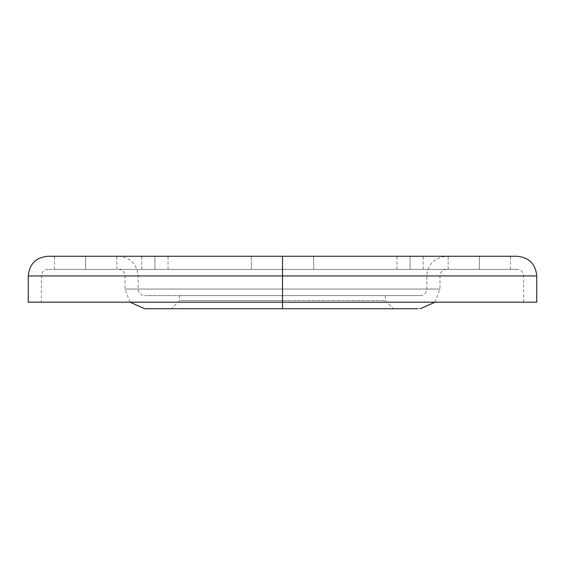 <?xml version="1.0" encoding="UTF-8"?>
<svg xmlns="http://www.w3.org/2000/svg" width="565" height="565" viewBox="0 0 565 565"><rect width="100%" height="100%" fill="white"/><g stroke="black" fill="none" stroke-linecap="round" stroke-linejoin="round"><path stroke-width="0.42" stroke-dasharray="2.83 2.12" d="M417.641 308.744L282.5 308.744L282.5 300.545L385.351 300.545L179.649 300.545L282.5 300.545L282.5 308.744L282.5 295.622L144.711 295.622L282.5 295.622L144.711 295.622L282.5 295.622L282.5 289.061L282.5 295.622L179.649 295.622L282.5 295.622L282.5 300.545L179.649 300.545L282.5 300.545L282.5 295.622L282.5 300.545L385.351 300.545L282.5 300.545L282.5 308.744L171.449 308.744L420.289 308.744L282.5 308.744L282.5 289.061L138.15 289.061L282.5 289.061L138.15 289.061L282.5 289.061L282.5 275.939L138.15 275.939L282.5 275.939L282.5 289.061L138.15 289.061L282.5 289.061L282.5 275.939L426.85 275.939L282.5 275.939L426.85 275.939L282.5 275.939L282.5 256.256L282.5 269.378L251.333 269.378L282.5 269.378L282.5 256.256L251.333 256.256L282.5 256.256L282.5 269.378L251.333 269.378L282.5 269.378L282.5 256.256L251.333 256.256L446.534 256.256L282.5 256.256L446.534 256.256L282.5 256.256L282.5 275.939L536.75 275.939L282.5 275.939L282.5 256.256L517.067 256.256L47.933 256.256L282.5 256.256L282.5 275.939L536.75 275.939M410.084 269.378L396.962 269.378L410.084 269.378L410.084 256.256L410.084 269.378L396.962 269.378L423.213 269.378L410.084 269.378L410.084 256.256L396.962 256.256L423.213 256.256L410.084 256.256L410.084 269.378L423.213 269.378L410.084 269.378M154.916 269.378L141.787 269.378L154.916 269.378L154.916 256.256L154.916 269.378L141.787 269.378L168.038 269.378L154.916 269.378L154.916 256.256L141.787 256.256L168.038 256.256L154.916 256.256L154.916 269.378L168.038 269.378L154.916 269.378M479.339 269.378L448.172 269.378L479.339 269.378L479.339 256.256L479.339 269.378L448.172 269.378L510.506 269.378L479.339 269.378L479.339 256.256L448.172 256.256L510.506 256.256L479.339 256.256L479.339 269.378L510.506 269.378L479.339 269.378M85.661 269.378L54.494 269.378L85.661 269.378L85.661 256.256L85.661 269.378L54.494 269.378L116.828 269.378L85.661 269.378L85.661 256.256L54.494 256.256L116.828 256.256L85.661 256.256L85.661 269.378L116.828 269.378L85.661 269.378M28.25 275.939L282.5 275.939L282.5 302.183L523.628 302.183L282.5 302.183L282.5 275.939L523.628 275.939L282.5 275.939L282.5 269.378L298.581 269.378L266.419 269.378L305.488 269.378L259.512 269.378L282.5 269.378L282.5 275.939L523.628 275.939L282.5 275.939L523.628 275.939L282.5 275.939L439.973 275.939L282.5 275.939L439.973 275.939L282.5 275.939L282.5 269.378L446.534 269.378L282.5 269.378L446.534 269.378L282.5 269.378L282.5 289.061L125.027 289.061L282.5 289.061L282.5 275.939L125.027 275.939L439.973 275.939L282.5 275.939L282.5 302.183L536.75 302.183L282.5 302.183L282.5 275.939L41.372 275.939L282.5 275.939L282.5 302.183L282.5 275.939L41.372 275.939L282.5 275.939L41.372 275.939L282.5 275.939L282.5 269.378L282.5 275.939L282.5 269.378L47.933 269.378L282.5 269.378L47.933 269.378L282.5 269.378L118.466 269.378L282.5 269.378L118.466 269.378L282.5 269.378L282.5 275.939L125.027 275.939L282.5 275.939L125.027 275.939L282.5 275.939L282.5 289.061L439.973 289.061L282.5 289.061L439.973 289.061L282.5 289.061L439.973 289.061L282.5 289.061L282.5 302.183L41.372 302.183L282.5 302.183L282.5 289.061L125.027 289.061L282.5 289.061L125.027 289.061L282.5 289.061L282.5 308.744L145.375 308.744M47.933 256.256L282.5 256.256L282.5 295.622L420.289 295.622L282.5 295.622L420.289 295.622L282.5 295.622L282.5 275.939L28.25 275.939L282.5 275.939L138.15 275.939L282.5 275.939L138.15 275.939L282.5 275.939L282.5 256.256L517.067 256.256M419.625 308.744L420.289 308.744L419.625 308.744M282.5 308.744L144.711 308.744L282.5 308.744M259.512 269.378L47.933 269.378L259.512 269.378M305.488 269.378L517.067 269.378L305.488 269.378M270.571 269.378L251.333 269.378L270.571 269.378M294.429 269.378L313.667 269.378L294.429 269.378M266.419 269.378L118.466 269.378L266.419 269.378M298.581 269.378L446.534 269.378L298.581 269.378M282.5 269.378L517.067 269.378L282.5 269.378L517.067 269.378L282.5 269.378L282.5 256.256L118.466 256.256L446.534 256.256L118.466 256.256L282.5 256.256L118.466 256.256L282.5 256.256L282.5 269.378L313.667 269.378L282.5 269.378L282.5 256.256L313.667 256.256L282.5 256.256L282.5 269.378L313.667 269.378L282.5 269.378M282.5 302.183L28.25 302.183L282.5 302.183M258.869 302.183L41.372 302.183L258.869 302.183M306.131 302.183L523.628 302.183L306.131 302.183M282.5 275.939L426.85 275.939L282.5 275.939M282.5 289.061L426.85 289.061L282.5 289.061M282.5 295.622L420.289 295.622L282.5 295.622M85.661 256.256L116.828 256.256L85.661 256.256M282.5 256.256L313.667 256.256L282.5 256.256M479.339 256.256L510.506 256.256L479.339 256.256M154.916 256.256L168.038 256.256L154.916 256.256M410.084 256.256L423.213 256.256L410.084 256.256M179.649 295.622L179.649 300.545L171.449 308.744M396.962 269.378L396.962 256.256M141.787 269.378L141.787 256.256M448.172 269.378L448.172 256.256M251.333 269.378L251.333 256.256L251.333 269.378M54.494 269.378L54.494 256.256M118.466 256.256C130.423 257.421 136.984 263.982 138.15 275.939L138.15 289.061C138.545 293.044 140.727 295.234 144.711 295.622M420.289 295.622C424.273 295.234 426.455 293.044 426.85 289.061L426.85 275.939C428.016 263.982 434.577 257.421 446.534 256.256M47.933 269.378C43.95 269.766 41.761 271.956 41.372 275.939L41.372 302.183M130.042 302.183L125.027 289.061L125.027 275.939C124.639 271.956 122.45 269.766 118.466 269.378M434.958 302.183L439.973 289.061L439.973 275.939C440.361 271.956 442.55 269.766 446.534 269.378M385.351 295.622L385.351 300.545L393.551 308.744M523.628 302.183L523.628 275.939C523.239 271.956 521.05 269.766 517.067 269.378M116.828 269.378L116.828 256.256M313.667 269.378L313.667 256.256L313.667 269.378M510.506 269.378L510.506 256.256M168.038 269.378L168.038 256.256M423.213 269.378L423.213 256.256"/><path stroke-width="0.85" d="M536.75 275.939C535.585 263.982 529.024 257.421 517.067 256.256L282.5 256.256L517.067 256.256L282.5 256.256L282.5 275.939L536.75 275.939L282.5 275.939L282.5 302.183L536.75 302.183L536.75 275.939L28.25 275.939C29.415 263.982 35.976 257.421 47.933 256.256L282.5 256.256L47.933 256.256L282.5 256.256L282.5 275.939L28.25 275.939L282.5 275.939L282.5 308.744L417.641 308.744M145.375 308.744L282.5 308.744L282.5 302.183L536.75 302.183M282.5 308.744L144.711 308.744L282.5 308.744M28.25 302.183L282.5 302.183L28.25 302.183L28.25 275.939M434.958 302.183L420.289 308.744M130.042 302.183L144.711 308.744"/></g></svg>
